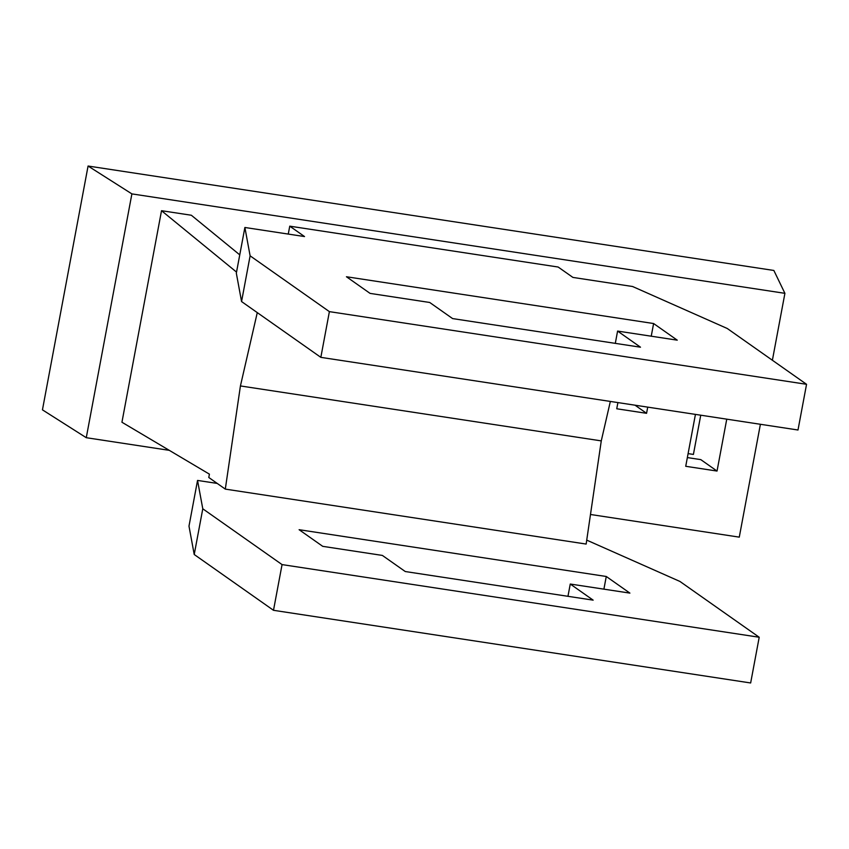 <?xml version="1.0" encoding="UTF-8"?>
<svg xmlns="http://www.w3.org/2000/svg" width="849" height="849" viewBox="0 0 849 849"><rect width="100%" height="100%" fill="white"/><g stroke="black" fill="none" stroke-linecap="round" stroke-linejoin="round"><path stroke-width="1.27" d="M131.892 193.89L784.911 293.329L773.853 270.46L88.073 166.033L131.892 193.89L86.269 437.702L169.301 450.341M88.073 166.033L42.45 409.844L86.269 437.702M590.49 514.483L739.277 537.141L760.396 424.288M784.911 293.329L772.388 360.252M700.743 415.203L693.41 454.427L688.093 453.621M617.902 402.585L616.745 408.772L646.567 413.314L647.723 407.127M239.758 254.859L191.343 215.243L161.522 210.701L236.531 272.094M225.303 489.109L586.15 544.06L601.272 440.886L240.426 385.945L225.303 489.109L208.79 477.488L209.416 474.156L121.938 422.24L161.522 210.701M695.437 414.397L685.727 466.292L717.034 471.057L726.755 419.162M806.55 384.3L329.391 311.636L250.115 255.836L244.883 227.479L236.33 273.187L241.562 301.554L320.837 357.355L797.996 430.008L806.55 384.3L727.275 328.499L632.569 286.506L572.926 277.421L558.154 267.032L289.753 226.163L288.267 234.08M244.883 227.479L304.526 236.553L289.753 226.163M601.272 440.886L610.346 401.439M240.426 385.945L257.279 312.612M640.496 347.199L617.594 331.078L677.247 340.162L653.613 323.533L346.445 276.753L370.079 293.393L429.721 302.477L452.613 318.587L640.496 347.199M653.613 323.533L651.236 336.204M617.594 331.078L615.302 343.357M329.391 311.636L320.837 357.355M250.115 255.836L241.562 301.554M586.723 540.123L679.932 581.448L759.208 637.249L282.059 564.596L202.784 508.795L197.541 480.428L217.217 483.421M570.263 584.038L629.905 593.111L606.271 576.482L299.103 529.702L322.737 546.342L382.379 555.426L405.27 571.536L593.154 600.147L570.263 584.038L567.96 596.316M197.541 480.428L188.987 526.136L194.219 554.503L273.495 610.304L750.654 682.967L759.208 637.249M606.271 576.482L603.904 589.153M273.495 610.304L282.059 564.596M202.784 508.795L194.219 554.503M687.361 457.579L700.786 459.627L717.034 471.057M635.041 405.196L646.567 413.314"/></g></svg>
